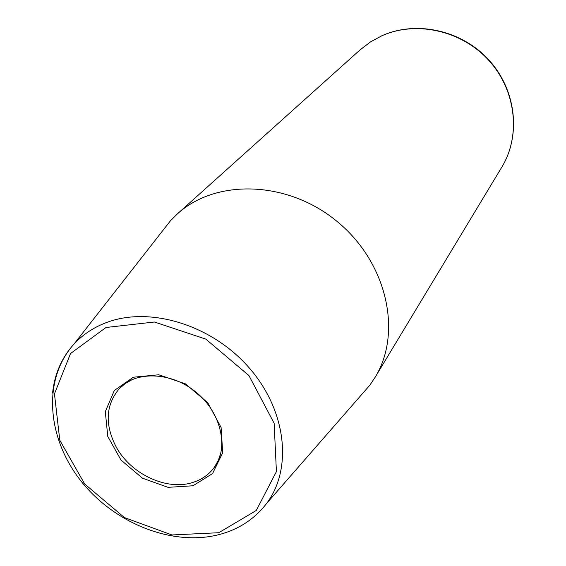 <?xml version="1.0" encoding="UTF-8"?>
<svg xmlns="http://www.w3.org/2000/svg" width="566" height="566" viewBox="0 0 566 566"><rect width="100%" height="100%" fill="white"/><g stroke="black" fill="none" stroke-linecap="round" stroke-linejoin="round"><path stroke-width="0.85" d="M161.72 231.961L170.642 220.549L177.604 213.7C216.403 178.446 288.009 180.582 337.357 221.688C387.01 262.426 402.575 332.362 375.244 377.098L369.824 385.213L360.294 396.129M220.995 452.347L218.363 460.292L214.281 467.375C208.946 474.605 201.786 479.628 192.808 482.444C166.722 491.026 130.852 474.174 116.129 446.857C104.646 424.493 105.665 405.129 119.2 388.764L125.39 383.423L132.692 379.347M192.985 485.777L167.989 487.333L142.413 478.157L121.011 460.073L107.781 436.457L105.304 411.687L114.311 390.505L133.321 377.225L158.749 374.763L185.436 383.868L207.786 402.766L221.094 427.479L222.707 452.793L212.561 473.558L192.985 485.777M501.589 167.508L502.042 166.758C521.074 135.147 516.015 90.036 488.628 60.201C461.354 30.274 415.833 20.376 381.541 35.941L370.369 41.997L359.693 50.197M218.78 532.719L171.901 534.955L124.428 517.565L84.73 484.043L59.798 440.263L54.456 393.879L70.545 353.517L105.991 327.488L154.419 322.004L205.854 339.126L248.941 375.583L274.135 423.269L276.413 471.598L256.257 510.482L218.78 532.719M170.642 220.549L74.054 344.008C42.181 379.291 46.893 437.688 80.683 480.647C114.459 523.776 173.507 547.081 220.351 534.254C239.503 528.962 254.969 518.64 266.728 503.294C292.926 468.386 286.368 409.812 248.615 367.192C211.083 324.431 148.971 305.881 105.722 322.825C93.206 327.679 82.65 334.739 74.054 344.008C61.687 357.677 54.527 374.034 52.574 393.08M119.2 388.764C134.078 371.36 170.727 370.801 196.239 392.387C222.24 413.385 228.579 449.482 214.281 467.375M177.604 213.7L360.351 49.61L370.518 41.891L381.838 35.764C416.449 20.171 461.736 30.189 488.833 59.939C516.043 89.598 521.272 134.743 502.042 166.758L375.244 377.098M266.728 503.294L369.824 385.213"/></g></svg>
